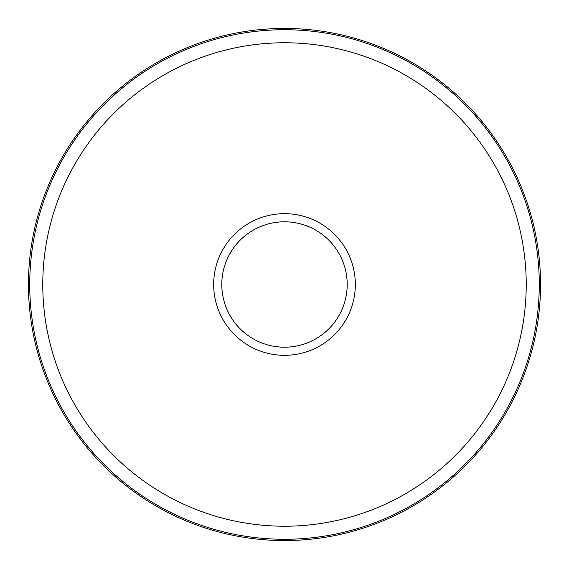<?xml version="1.0" encoding="UTF-8"?>
<svg xmlns="http://www.w3.org/2000/svg" width="569" height="569" viewBox="0 0 569 569"><rect width="100%" height="100%" fill="white"/><g stroke="black" fill="none" stroke-linecap="round" stroke-linejoin="round"><path stroke-width="0.85" d="M284.5 221.796A62.704 62.704 0 0 1 338.804 315.852A62.704 62.704 0 0 1 230.196 315.852A62.704 62.704 0 0 1 284.5 221.796M234.855 322.808A62.704 62.704 0 0 1 234.855 246.192M334.145 246.192A62.704 62.704 0 0 1 334.145 322.808M284.5 28.45A256.05 256.05 0 0 1 506.246 412.525A256.05 256.05 0 0 1 62.754 412.525A256.05 256.05 0 0 1 284.5 28.45M284.5 213.674A70.826 70.826 0 0 1 345.838 319.913A70.826 70.826 0 0 1 223.162 319.913A70.826 70.826 0 0 1 284.5 213.674M284.5 42.767A241.733 241.733 0 0 1 493.842 405.363A241.733 241.733 0 0 1 75.158 405.363A241.733 241.733 0 0 1 284.5 42.767M284.5 29.73A254.77 254.77 0 0 1 505.137 411.885A254.77 254.77 0 0 1 63.863 411.885A254.77 254.77 0 0 1 284.5 29.73"/></g></svg>
